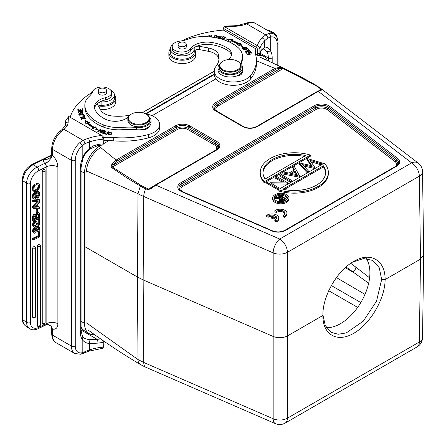 <?xml version="1.0" encoding="UTF-8"?>
<svg xmlns="http://www.w3.org/2000/svg" width="446" height="446" viewBox="0 0 446 446"><rect width="100%" height="100%" fill="white"/><g stroke="black" fill="none" stroke-linecap="round" stroke-linejoin="round"><path stroke-width="0.67" d="M128.448 116.679A12.259 7.08 0 0 0 128.13 116.98A14.986 8.652 180 0 1 105.423 119.221A33.127 19.128 180 0 1 95.115 109.972A17.706 10.225 180 0 1 94.424 107.146A17.706 10.225 180 0 1 105.602 97.646A9.533 5.503 0 0 0 111.623 92.528A9.533 5.503 0 0 0 103.115 87.054A9.533 5.503 0 0 0 92.774 91.352A27.239 15.727 0 0 1 89.122 96.453A27.239 15.727 0 0 0 84.84 104.921A27.239 15.727 0 0 0 84.851 105.351L84.851 107.575A42.114 24.313 0 0 0 103.818 127.227A27.239 15.727 0 0 0 123.001 129.624A40.865 23.593 180 0 1 136.571 129.714A12.259 7.08 180 0 0 151.004 122.745L151.004 120.52A12.259 7.08 0 0 0 149.036 116.679M84.851 105.351A42.114 24.313 180 0 0 103.818 125.003A27.239 15.727 0 0 0 123.001 127.4A40.865 23.593 180 0 1 136.571 127.489A12.259 7.08 0 0 0 151.004 120.52M84.84 104.921L84.84 107.146A27.239 15.727 0 0 0 84.851 107.575M111.623 92.528L111.623 94.753A9.533 5.503 180 0 1 105.602 99.871A17.706 10.225 0 0 0 94.53 108.261M106.527 90.46L106.527 92.796A4.086 2.358 180 0 1 102.441 95.154A4.086 2.358 180 0 1 98.354 92.796L98.354 90.46A4.086 2.358 0 0 0 102.441 92.818A4.086 2.358 0 0 0 106.527 90.46A4.086 2.358 0 0 0 105.328 88.787A4.086 2.358 0 0 0 100.874 88.28A4.086 2.358 0 0 0 98.354 90.46M82.555 336.719A2.726 2.135 146.5 0 1 82.192 339.306C83.625 341.736 86.084 343.152 89.574 343.565L89.574 350.032L89.211 351.024L80.904 354.252L74.789 353.522L55.912 342.623C53.308 341.207 51.914 338.341 51.73 334.032L51.73 328.468A2.726 1.572 0 0 0 52.031 329.187L52.528 329.148C55.917 329.616 57.701 327.827 57.885 323.774L57.885 166.96C57.701 162.706 55.917 158.854 52.528 155.403L52.031 154.584L51 158.313L48.174 161.619L45.135 163.977L44.767 163.42M60.801 131.843L63.945 129.312A21.085 12.17 0 0 0 66.978 126.023L65.261 125.46L62.284 129.379L59.53 131.626L60.801 131.843A16.346 9.438 120 0 0 52.528 149.41L52.528 155.403L51.006 158.313M51.73 334.032A2.726 1.572 0 0 0 52.528 335.141L52.528 329.148L50.866 325.909L51.73 328.468M52.031 329.187L51 326.065L48.157 324.443M94.591 334.656L95.121 334.963M84.266 353.026A2.726 1.41 -115.4 0 0 84.824 351.782L82.192 352.714L82.192 339.306A21.793 12.583 120 0 1 80.269 331.807L80.269 168.766A2.726 1.572 180 0 0 81.066 167.651L81.066 330.692A2.726 1.572 180 0 1 80.269 331.807M81.066 330.692L82.538 336.691L84.344 338.375L89.01 339.724L97.25 339.384A2.726 0.613 80.6 0 1 97.997 343.125A36.778 21.235 180 0 1 103.154 342.495L102.636 340.214M89.01 339.724L89.574 343.565L97.997 343.125M103.812 346.235L103.929 341.157L103.149 342.495L103.149 347.166M103.94 345.834L102.58 348.359L89.072 351.097M101.744 135.506L103.16 139.191A36.778 21.235 180 0 0 89.574 141.9L89.574 148.211C86.089 151.155 83.625 154.762 82.192 159.038L82.192 145.63L84.824 143.807A36.226 20.917 180 0 1 89.574 141.9A2.726 1.121 71.3 0 0 88.196 138.321A39.499 22.807 180 0 1 101.755 135.5M65.779 120.219L68.801 116.473L102.457 135.902M102.731 136.052L103.929 137.859L103.149 139.191L103.149 143.863M103.94 142.53L102.58 145.056L97.696 145.669A2.726 0.613 -99.4 0 0 97.997 144.493L93.554 145.809L89.574 148.211L89.847 149.025C86.574 151.668 84.233 154.952 82.817 158.882A2.726 0.613 -159.4 0 1 82.192 159.038A21.793 12.583 120 0 0 80.269 168.766M103.929 137.859L103.812 142.932M97.674 145.669A2.726 0.613 -99.4 0 0 97.696 145.669L89.847 149.025M80.921 354.247A2.726 1.951 -103.5 0 0 82.192 352.714A13.62 7.866 -60 0 1 75.257 346.04L75.257 160.309A13.62 7.866 -60 0 1 82.192 145.63A2.726 1.07 47.6 0 0 79.728 142.692L83.095 140.367A2.726 1.41 64.6 0 1 84.824 143.807M32.982 186.149A4.867 3.044 124.5 0 0 32.413 188.725L33.11 189.21A4.566 2.854 124.5 0 0 33.996 191.462A4.204 2.626 124.5 0 0 36.433 191.273A3.986 2.492 124.5 0 0 38.774 189.176A4.566 2.854 124.5 0 0 39.622 186.099M33.684 186.629A4.867 3.044 124.5 0 0 33.11 189.21M32.413 188.73A4.566 2.854 124.5 0 0 33.294 190.977L33.996 191.462M39.337 184.627L39.343 184.633A3.886 2.431 124.5 0 0 38.835 184.059A3.886 2.431 124.5 0 0 38.529 183.897A3.819 2.392 124.5 0 0 37.157 183.936L37.157 185.073A2.827 1.767 -55.5 0 1 38.373 185.201A2.827 1.767 -55.5 0 1 38.445 185.257A2.932 1.834 -55.5 0 1 38.83 186.512A2.888 1.806 -55.5 0 1 38.178 188.647A3.328 2.085 -55.5 0 1 36.371 190.163A3.278 2.052 -55.5 0 1 34.565 190.381A3.016 1.89 -55.5 0 1 34.509 190.342A3.016 1.89 -55.5 0 1 33.907 188.836A3.312 2.074 -55.5 0 1 34.23 187.27A2.091 1.31 -55.5 0 1 35.212 186.01L35.212 184.873A2.726 1.706 124.5 0 0 33.69 186.634L32.993 186.149A2.726 1.706 124.5 0 1 34.509 184.393L35.212 184.873M39.627 186.094A4.7 2.938 124.5 0 0 39.343 184.633M38.835 184.059L38.133 183.579A3.886 2.431 124.5 0 0 37.832 183.417L38.529 183.897M37.832 183.412A3.819 2.392 124.5 0 0 36.461 183.451L37.157 183.936M36.461 183.451L36.461 184.594L37.157 185.073M37.916 185.018A2.932 1.834 -55.5 0 1 38.127 186.032L38.83 186.512M38.127 186.032A2.888 1.806 -55.5 0 1 37.475 188.167L38.172 188.647M37.475 188.167A3.328 2.085 -55.5 0 1 35.669 189.684L36.371 190.163M35.669 189.684A3.278 2.052 -55.5 0 1 34.175 189.996M39.622 193.742A4.622 2.893 124.5 0 0 39.148 191.825A2.185 1.366 124.5 0 0 38.941 191.624A2.185 1.366 124.5 0 0 37.336 191.864A1.739 1.087 124.5 0 0 36.578 192.739A2.096 1.31 124.5 0 0 36.349 193.274A8.535 5.341 124.5 0 0 35.931 195.287L35.228 194.807A8.535 5.341 124.5 0 1 35.647 192.795L36.349 193.274M38.941 191.624L38.239 191.144A2.185 1.366 124.5 0 0 36.633 191.379A1.739 1.087 124.5 0 0 35.875 192.254A2.096 1.31 124.5 0 0 35.647 192.795M35.212 194.813A8.112 5.073 -55.5 0 1 34.782 196.859L35.485 197.344A0.797 0.502 -55.5 0 1 35.34 197.567A0.853 0.53 -55.5 0 1 34.922 197.912A1.093 0.686 -55.5 0 1 34.292 197.924A1.093 0.686 -55.5 0 1 34.18 197.807A2.866 1.79 -55.5 0 1 33.907 196.708A3.116 1.951 -55.5 0 1 34.186 195.225A1.645 1.026 -55.5 0 1 35.162 194.188L35.162 193.051A2.726 1.706 124.5 0 0 33.952 194.088A2.821 1.762 124.5 0 0 33.316 195.443A5.854 3.663 124.5 0 0 33.104 197.065A4.326 2.704 124.5 0 0 33.623 198.922L32.926 198.442A4.326 2.704 124.5 0 1 32.413 196.591M35.914 195.292A8.112 5.073 -55.5 0 1 35.485 197.344M34.771 196.859A0.797 0.502 -55.5 0 1 34.637 197.082L35.34 197.567M34.637 197.087A0.853 0.53 -55.5 0 1 34.219 197.427L34.916 197.912M33.952 194.088L33.249 193.603A2.726 1.706 124.5 0 1 34.459 192.572L35.162 193.051M33.255 193.609A2.821 1.762 124.5 0 0 32.614 194.963A5.854 3.663 124.5 0 0 32.407 196.586L33.104 197.065M33.634 198.916A2.135 1.338 124.5 0 0 33.768 199.033A2.135 1.338 124.5 0 0 35.017 199A1.706 1.07 124.5 0 0 35.931 198.214A1.784 1.115 124.5 0 0 36.187 197.756A8.641 5.408 124.5 0 0 36.706 195.471A8.987 5.62 -55.5 0 1 37.079 193.653A1.199 0.753 -55.5 0 1 37.347 193.118A0.836 0.524 -55.5 0 1 37.782 192.739A1.143 0.714 -55.5 0 1 38.406 192.744A1.143 0.714 -55.5 0 1 38.551 192.901A3.462 2.163 -55.5 0 1 38.83 194.155A3.557 2.224 -55.5 0 1 38.512 195.833A1.79 1.121 -55.5 0 1 37.386 197.004L37.386 198.147C38.886 197.355 39.633 195.883 39.633 193.737M37.849 192.416L38.551 192.901M37.982 192.672A3.462 2.163 -55.5 0 1 38.127 193.67L38.83 194.155M38.127 193.67A3.557 2.224 -55.5 0 1 37.81 195.348L38.512 195.833M37.81 195.348A1.79 1.121 -55.5 0 1 36.689 196.519L37.386 197.004M36.689 196.519L36.689 197.662L37.386 198.147M33.238 200.728L32.541 200.243L38.93 199.429L39.633 199.914L33.238 200.728L33.238 201.698L39.633 200.878L39.633 199.914M32.541 200.243L32.541 201.218L33.238 201.698M34.175 207.239L36.89 204.731L36.89 207.128L34.175 207.239M36.193 205.377L36.193 206.643L36.89 207.128M36.193 206.643L34.755 206.704M39.499 206.989L37.687 207.078L37.687 204.006L39.499 202.339L39.499 201.074L33.238 207.033L33.238 208.366L39.499 208.254L39.499 206.989L38.802 206.509L37.687 206.559M38.323 201.046L32.541 206.548L33.238 207.033M32.541 206.548L32.541 207.881L33.238 208.366M36.795 209.982L36.093 209.503L36.923 209.102L37.626 209.581L36.795 209.982L36.795 212.614L37.626 212.212L37.626 209.581M36.093 209.503L36.093 212.134L36.795 212.614M34.047 217.776A2.486 1.555 -55.5 0 1 34.27 216.527A1.059 0.663 -55.5 0 1 34.972 215.853A0.998 0.624 -55.5 0 1 35.602 215.814A0.998 0.624 -55.5 0 1 35.791 216.148A4.477 2.799 -55.5 0 1 35.858 216.879L35.858 218.93L34.041 219.811L34.041 217.776M35.095 215.669L35.791 216.148M35.117 215.786A4.477 2.799 -55.5 0 1 35.156 216.399L35.858 216.879M35.156 216.399L35.156 218.445L35.858 218.93M35.156 218.445L34.041 218.992M36.656 216.338A4.544 2.843 -55.5 0 1 36.739 215.474A1.405 0.881 -55.5 0 1 37.079 214.704A1.16 0.725 -55.5 0 1 37.687 214.164A1.087 0.68 -55.5 0 1 38.362 214.125A1.087 0.68 -55.5 0 1 38.468 214.225A4.638 2.899 -55.5 0 1 38.691 215.752L38.702 217.553L36.656 218.54L36.656 216.338M37.893 214.074A4.638 2.899 -55.5 0 1 37.994 215.267L38.691 215.752M37.999 215.273L37.999 217.068L38.702 217.553M37.999 217.068L36.656 217.72M32.541 217.754L32.541 220.854L33.238 221.333L39.499 218.3L39.499 214.855M38.362 212.58A4.031 2.52 124.5 0 0 38.311 212.519L39.014 213.004A4.031 2.52 124.5 0 1 39.482 214.86M37.012 212.53L37.709 213.015A2.124 1.327 124.5 0 1 38.947 212.982L38.244 212.502A2.124 1.327 124.5 0 0 37.012 212.53M36.132 215.217L37.737 213.004M37.035 212.519L35.446 214.749M36.137 215.24A1.734 1.087 124.5 0 0 35.825 214.76A1.734 1.087 124.5 0 0 34.855 214.766A1.817 1.137 124.5 0 0 34.008 215.485A2.325 1.455 124.5 0 0 33.439 216.527L32.742 216.048A2.325 1.455 124.5 0 1 33.311 215L34.008 215.485M35.825 214.76L35.123 214.281A1.734 1.087 124.5 0 0 34.152 214.286L34.855 214.766M34.152 214.292A1.817 1.137 124.5 0 0 33.311 215M32.736 216.048A5.486 3.429 124.5 0 0 32.547 217.748L33.249 218.233A5.486 3.429 124.5 0 1 33.433 216.533M33.238 218.233L33.238 221.333M34.855 225.174L35.557 225.659L34.838 225.185A1.845 1.154 -55.5 0 1 34.169 225.386M35.541 225.665A1.845 1.154 -55.5 0 1 34.442 225.771A1.979 1.238 -55.5 0 1 34.086 224.823A2.074 1.293 -55.5 0 1 34.353 223.658A1.227 0.769 -55.5 0 1 34.978 222.933A1.36 0.853 -55.5 0 1 35.925 222.822A1.36 0.853 -55.5 0 1 35.981 222.866A6.3 3.942 -55.5 0 1 36.667 223.859L35.97 223.379A6.3 3.942 -55.5 0 0 35.591 222.721M36.683 223.847A6.835 4.276 124.5 0 0 37.709 225.135A6.835 4.276 124.5 0 0 37.877 225.241A3.49 2.185 124.5 0 0 39.499 225.001L39.499 219.688L38.735 220.056L38.735 224.243A1.929 1.21 -55.5 0 1 38.105 224.115A1.929 1.21 -55.5 0 1 38.055 224.076A9.901 6.194 -55.5 0 1 37.263 222.872M35.998 223.401A6.835 4.276 124.5 0 0 37.007 224.65L37.709 225.135M38.735 220.056L38.033 219.577L38.802 219.203L39.499 219.688M38.033 219.577L38.033 223.764L38.735 224.243M34.437 221.3A2.124 1.327 124.5 0 1 35.602 221.216L36.304 221.69A2.124 1.327 124.5 0 0 35.139 221.779A2.046 1.282 124.5 0 0 33.807 223.128L33.104 222.643A2.046 1.282 124.5 0 1 34.437 221.3L35.139 221.779M37.252 222.883A6.601 4.131 124.5 0 0 36.304 221.69M33.099 222.643A3.741 2.341 124.5 0 0 32.625 224.734L33.322 225.219A3.49 2.185 124.5 0 0 33.874 226.841A2.737 1.712 124.5 0 0 35.557 226.707L35.557 225.659M33.801 223.123A3.741 2.341 124.5 0 0 33.322 225.219M32.625 224.734A3.49 2.185 124.5 0 0 33.171 226.362L33.874 226.841M38.166 228.252L36.862 230.537L36.862 231.591L37.564 232.071A2.576 1.611 124.5 0 0 39.109 230.627A3.64 2.28 124.5 0 0 39.622 228.447A3.902 2.442 124.5 0 0 39.103 226.696L38.401 226.217M39.092 226.707A2.163 1.355 124.5 0 0 38.975 226.607A2.163 1.355 124.5 0 0 37.732 226.629L36.265 228.787A2.135 1.332 124.5 0 0 35.875 228.174A2.135 1.332 124.5 0 0 35.775 228.118A1.723 1.076 124.5 0 0 34.972 228.263A1.851 1.16 124.5 0 0 33.768 229.495A3.518 2.202 124.5 0 0 33.322 231.424A3.579 2.241 124.5 0 0 33.757 232.929A2.146 1.344 124.5 0 0 33.924 233.08A2.146 1.344 124.5 0 0 35.139 233.063L35.362 231.898A1.567 0.981 -55.5 0 1 34.392 231.937A1.567 0.981 -55.5 0 1 34.086 231.084A1.951 1.221 -55.5 0 1 34.342 230.002A1.076 0.675 -55.5 0 1 35.039 229.289A1.065 0.669 -55.5 0 1 35.658 229.272A1.065 0.669 -55.5 0 1 35.752 229.355A4.248 2.659 -55.5 0 1 35.964 230.783L35.267 230.303A4.248 2.659 -55.5 0 0 35.189 229.227M38.395 226.228A2.163 1.355 124.5 0 0 38.272 226.128A2.163 1.355 124.5 0 0 37.029 226.15L35.563 228.307M35.262 227.767A2.135 1.332 124.5 0 0 35.173 227.694A2.135 1.332 124.5 0 0 35.072 227.633L35.775 228.118M35.072 227.638A1.723 1.076 124.5 0 0 34.27 227.778L34.972 228.263M34.27 227.778A1.851 1.16 124.5 0 0 33.065 229.01L33.768 229.495M33.06 229.01A3.518 2.202 124.5 0 0 32.619 230.944L33.322 231.424M32.619 230.944A3.579 2.241 124.5 0 0 33.054 232.45A2.146 1.344 124.5 0 0 33.221 232.6L33.924 233.08M34.13 231.569A1.567 0.981 -55.5 0 0 34.66 231.402L35.362 231.887M35.975 230.777L36.745 230.404A9.076 5.675 -55.5 0 1 36.84 229.082A1.578 0.987 -55.5 0 1 37.224 228.151A1.031 0.641 -55.5 0 1 37.821 227.65A1.299 0.814 -55.5 0 1 38.473 227.683A1.299 0.814 -55.5 0 1 38.54 227.733A2.202 1.377 -55.5 0 1 38.863 228.737L37.564 231.022L37.564 232.071M38.066 227.588A2.202 1.377 -55.5 0 1 38.161 228.257L38.863 228.737M36.862 230.537L37.564 231.022M39.499 236.965L39.499 231.836L38.702 232.227L38.702 236.213L33.238 238.861L33.238 239.998L39.499 236.965M38.289 231.602L38.802 231.357L39.499 231.836M38.061 231.781L38.702 232.227M37.999 231.825L37.999 235.733L38.702 236.213M37.999 235.733L32.541 238.376L33.238 238.861M32.541 238.376L32.541 239.513L33.238 239.998M48.391 324.482L46.055 324.861L46.852 323.495L46.852 166.687L45.135 163.977M32.642 317.034A1.633 1.02 124.5 0 0 32.971 317.775A1.633 1.633 0 0 0 35.529 316.426L35.529 247.92A1.633 1.633 0 0 0 34.821 246.571A1.633 1.02 124.5 0 0 33.444 246.894A1.633 1.02 124.5 0 0 32.642 248.528L32.642 317.034A1.633 0.942 0 0 0 34.944 317.151A1.633 0.942 0 0 0 35.529 316.426M37.442 325.608A1.633 1.02 124.5 0 0 37.771 326.349A1.633 1.633 0 0 0 40.33 325L40.33 245.595A1.633 1.633 0 0 0 39.622 244.246A1.633 1.02 124.5 0 0 38.244 244.57A1.633 1.02 124.5 0 0 37.442 246.203L37.442 325.608A1.633 0.942 0 0 0 39.744 325.725A1.633 0.942 0 0 0 40.33 325M42.242 323.283A1.633 1.02 124.5 0 0 42.571 324.025A1.633 1.633 0 0 0 45.13 322.675L45.13 170.757A1.633 1.633 0 0 0 44.422 169.408A1.633 1.02 124.5 0 0 43.045 169.731A1.633 1.02 124.5 0 0 42.242 171.364L42.242 323.283A1.633 0.942 0 0 0 44.544 323.4A1.633 0.942 0 0 0 45.13 322.675M48.179 161.63L37.051 167.155A13.62 8.519 124.5 0 0 26.615 183.334L22.936 180.803A13.62 8.519 -55.5 0 1 33.372 164.624L51.714 155.241M50.487 156.959L48.068 157.064M103.929 344.067A40.865 23.593 180 0 1 108.044 343.944M103.929 140.769A40.865 23.593 180 0 1 113.708 140.858A62.657 36.176 0 0 0 148.602 137.836A19.072 11.011 0 0 0 159.646 127.851L159.646 124.512A19.072 11.011 180 0 1 148.602 134.502A62.657 36.176 180 0 1 113.708 137.524A40.865 23.593 0 0 0 103.857 137.435M70.178 117.259A81.724 47.181 180 0 1 89.25 94.234A13.62 7.866 0 0 0 91.475 92.222A11.986 6.919 180 0 1 93.114 90.666M148.468 127.054A6.813 3.93 180 0 1 148.847 127.461M98.477 106.176A4.086 2.358 180 0 1 101.889 105.267A11.986 6.919 0 0 0 114.427 98.354L114.427 95.015A11.986 6.919 180 0 1 101.889 101.928A4.086 2.358 0 0 0 98.962 102.535M111.929 133.321C110.714 131.76 109.421 132.005 108.049 134.062C109.281 135.64 110.575 135.394 111.929 133.321L111.929 133.298M103.366 133.477L105.83 131.029L103.411 130.215L103.121 130.505L105.111 131.174L104.275 132.005L102.48 131.403L102.19 131.693L103.985 132.295L103.227 133.042L101.314 132.401L101.025 132.691L103.366 133.477M80.336 117.599L85.019 116.768L84.255 115.336L83.703 115.43L84.305 116.562L80.174 117.298L80.336 117.599M88.392 123.085L89.495 122.667L84.98 120.403L85.966 123.999L87.254 123.514A47.265 27.29 0 0 0 93.37 127.874L92.283 128.498L98.17 129.803L95.266 126.781L94.335 127.316A45.905 26.504 180 0 1 88.392 123.085L88.392 123.748A45.905 26.504 0 0 0 94.335 127.985L95.266 127.45L97.356 129.624M83.703 117.354L83.753 117.688A1.723 0.992 180 0 1 84.779 117.716L85.448 118.329L81.585 118.653L82.209 118.079L81.869 117.822L81.027 118.647L86.017 118.357L83.703 117.354M82.973 115.191L83.859 114.271L79.689 113.54L78.825 114.449L82.973 115.191M82.588 111.901L82.588 112.57A1.215 0.702 0 0 1 82.577 112.676L83.162 111.94L78.674 112.03L79.382 111.199L78.106 112.041L80.977 111.6A0.758 0.44 180 0 1 81.612 111.271A0.758 0.44 180 0 1 82.376 111.494A1.215 0.702 180 0 1 82.588 111.901A1.215 0.702 180 0 1 81.596 112.593L81.713 112.877A1.879 1.082 0 0 0 82.56 112.687M106.672 134.424L108.807 131.877L108.361 131.754L107.492 132.791L104.515 133.432L104.905 133.9A16.34 9.433 0 0 0 106.672 134.424M77.922 110.669L82.817 110.547L82.688 108.763L82.109 108.774L82.22 110.246L80.548 110.285L80.453 108.963L79.879 108.975L79.973 110.301L78.474 110.34L78.368 108.924L77.794 108.936L77.922 110.669M100.211 132.395L102.998 130.065L102.602 129.909L100.417 131.743L100.986 129.262L100.567 129.095L97.78 131.425L98.17 131.581L100.356 129.753L99.793 132.228L100.211 132.395M141.404 129.652A6.813 3.93 0 0 0 149.46 126.185M145.809 113.925A19.072 11.011 180 0 1 159.646 124.512M98.259 103.02A4.086 2.358 0 0 0 97.618 104.286A4.086 2.358 0 0 0 97.819 105.022L100.768 110.195A14.986 8.652 0 0 0 112.721 116.038A35.925 20.739 0 0 0 129.769 115.174M110.43 89.858A11.986 6.919 180 0 1 114.427 95.015M116.267 160.231L98.99 146.143M256.422 60.812L274.898 68.405L280.071 67.234L283.628 68.333C294.678 73.551 305.304 79.087 315.512 84.935L314.837 85.008L282.764 68.31M112.069 166.86L140.992 185.374L140.317 186.082L138.004 193.692L140.785 195.192L273.164 252.882A10.899 6.188 -0.1 0 0 287.425 252.302L419.335 176.142A10.899 6.289 -120 0 0 411.63 162.874A10.899 7.108 -52.5 0 1 418.259 163.125L320.735 88.403A10.899 7.108 127.5 0 0 320.2 88.046L321.895 89.351L321.873 89.992L318.282 91.352L411.63 162.874L279.72 239.034A10.899 6.289 60 0 1 287.425 252.302L287.508 335.91C282.998 338.118 278.243 338.308 273.242 336.49L143.155 279.893L137.418 277.016L138.004 193.692L86.474 170.985M140.992 185.374A50.275 29.023 0 0 0 146.238 188.011L145.708 188.786A51.229 29.575 180 0 1 140.317 186.082L125.605 177.051L111.701 167.59C111.026 166.676 111.104 165.577 111.935 164.306L116.094 160.092L116.924 161.129L176.103 126.965A1.36 0.786 -120 0 0 175.267 125.928L116.116 160.075M145.77 367.236A1.36 0.669 -66.5 0 1 145.742 367.225A1.36 0.669 -66.5 0 1 145.708 367.209L140.317 364.505C138.767 363.49 137.998 361.84 138.004 359.56L86.457 322.876M352.585 262.109L363.512 258.552L372.85 260.431L379.29 267.812L381.653 279.558L385.115 279.558C385.104 298.564 370.481 323.685 353.884 333.218C337.282 343.03 322.776 334.885 322.898 315.818L322.898 315.478L287.508 335.91L287.425 418.17A10.899 6.289 60 0 1 285.167 423.081L417.082 346.921A10.899 6.289 -120 0 0 419.335 342.01L287.425 418.17A10.899 6.395 -179.9 0 1 273.164 418.744A10.899 5.352 -66.5 0 0 275.372 423.633L145.708 367.209A10.899 5.352 -66.5 0 1 143.74 362.442L138.004 359.56L137.418 277.016L84.517 246.471M274.864 210.635L276.319 211.476A4.767 2.754 180 0 1 281.643 210.512A4.767 2.754 180 0 1 284.905 213.121A4.767 2.754 180 0 1 282.993 215.329L284.448 216.165A6.813 3.93 0 0 0 286.951 213.121A6.813 3.93 0 0 0 282.43 209.419A6.813 3.93 0 0 0 274.864 210.635L274.864 211.744L276.319 212.586A4.767 2.754 180 0 1 281.175 211.549A4.767 2.754 180 0 1 284.81 213.679M284.448 216.165L284.448 217.28A6.813 3.93 0 0 0 286.951 214.236L286.951 213.121M282.993 215.329L282.993 216.438L284.448 217.28M276.319 211.476L276.319 212.586M274.524 215.53L271.714 217.152L273.158 217.988L275.968 216.366A4.767 2.754 180 0 1 276.721 217.849A4.767 2.754 180 0 1 274.808 220.056L276.264 220.893A6.813 3.93 0 0 0 278.761 217.849A6.813 3.93 0 0 0 274.24 214.147A6.813 3.93 0 0 0 266.68 215.362L268.135 216.198A4.767 2.754 180 0 1 274.524 215.53M268.135 216.198L268.135 217.314A4.767 2.754 180 0 1 273.186 216.304M266.68 215.362L266.68 216.472L268.135 217.314M276.264 220.893L276.264 222.008A6.813 3.93 0 0 0 278.761 218.964L278.761 217.849M274.808 220.056L274.808 221.166L276.264 222.008M275.968 216.366L275.968 217.475A4.767 2.754 180 0 1 276.62 218.406M273.158 217.988L273.158 219.103L275.968 217.475M271.714 217.152L271.714 218.267L273.158 219.103M381.653 279.558L376.513 301.217L363.256 321.181L346.291 332.917L338.207 334.26L331.311 332.387L325.307 325.658L322.915 315.01M366.255 258.518A41.545 23.984 -60 0 1 369.901 272.774A41.545 23.984 -60 0 1 326.411 327.632M275.031 194.646A8.173 4.716 180 0 1 283.935 193.62A8.173 4.716 180 0 1 288.98 197.979A8.173 4.716 180 0 1 280.807 202.701A8.173 4.716 180 0 1 272.634 197.979A8.173 4.716 180 0 1 275.031 194.646M272.634 197.979L272.634 199.094A8.173 4.716 0 0 0 275.031 202.428A8.173 4.716 0 0 0 283.935 203.454A8.173 4.716 0 0 0 288.98 199.094L288.98 197.979M276.185 195.315A6.539 3.774 0 0 0 274.268 197.979A6.539 3.774 0 0 0 280.807 201.754A6.539 3.774 0 0 0 287.347 197.979A6.539 3.774 0 0 0 283.31 194.495A6.539 3.774 0 0 0 276.185 195.315M278.711 195.521A6.539 3.774 0 0 0 276.185 196.424A6.539 3.774 0 0 0 275.037 197.322M282.586 201.614A2.386 1.377 0 0 0 283.232 201.408A13.296 7.677 0 0 0 284.442 200.789L286.059 199.858L286.059 198.743L284.442 199.674A13.296 7.677 0 0 1 283.232 200.293A2.386 1.377 0 0 1 280.027 200.154L279.257 199.145L280.584 197.712L274.992 197.344A6.539 3.774 0 0 0 274.34 198.537M287.274 198.537A6.539 3.774 0 0 0 280.155 195.337M368.658 283.255L346.063 266.97M369.595 277.819L355.891 267.171C355.691 269.278 354.615 270.867 352.652 271.943L345.221 267.723M111.701 167.59L113.239 165.014L111.935 164.306M155.002 185.213L155.838 185.135L151.278 188.48L147.96 189.767L145.708 188.786A10.899 5.352 113.5 0 0 143.74 196.575L143.155 279.893L143.74 362.442L273.164 418.744L273.164 252.882A10.899 5.352 -66.5 0 1 279.72 239.034L155.838 185.14L216.834 149.923A10.319 5.96 0 0 0 216.834 141.499L189.868 125.928A1.36 0.786 -60 0 0 189.032 126.965A9.143 5.28 180 0 0 176.103 126.965L176.661 128.398L113.239 165.014C113.312 164.474 116.083 161.235 116.924 161.129M216.555 111.076A1.36 0.786 120 0 0 216.405 110.931L214.677 109.499A9.143 5.28 180 0 1 216.555 103.611L275.734 69.442L274.898 68.405L215.719 102.574A10.319 5.96 0 0 0 215.719 110.998L242.691 126.569A10.319 5.96 0 0 0 257.286 126.569L318.282 91.352L317.446 91.43M283.628 68.327L217.943 106.081A7.175 4.142 0 0 0 217.04 111.299M280.071 67.234L280.528 68.428L283.087 68.472M275.734 69.442C276.319 68.667 280.328 68.171 280.528 68.428L217.113 105.044A8.357 4.822 0 0 0 215.072 109.939M321.895 89.351A1.36 0.886 127.5 0 0 321.137 89.362L319.431 88.057A1.36 0.886 -52.5 0 1 320.195 88.046L315.512 84.935M423.7 254.755L422.529 337.639A10.899 6.3 -179.2 0 1 419.335 342.01L420.511 259.126L385.115 279.558C385.338 259.94 370.191 251.338 353.461 261.579C337.025 270.845 322.564 296.2 322.898 315.144L322.898 314.815M147.96 189.767A1.36 0.669 -66.5 0 1 148.535 189.009L153.162 186.339M151.272 188.485L150.865 188.073L148.752 189.048L146.238 188.011M150.112 188.563L150.865 188.073M321.867 89.992L321.042 89.858M319.342 90.399L321.137 89.362L321.081 89.847L317.602 91.285L256.606 126.502A1.36 0.786 60 0 1 257.286 126.569M423.7 254.599L422.529 171.621A10.899 6.283 -0.8 0 1 419.335 176.142L420.511 259.126L423.7 254.711M322.146 164.106L322.146 162.991L320.914 163.704L320.914 164.819L322.146 164.106M320.914 163.704L310.015 160.354L314.731 167.272L314.575 168.476L314.575 167.367L302.611 164.635L308.403 170.93L308.403 172.039L307.183 172.747L307.183 171.632L299.166 162.918L299.166 164.028L307.183 172.747M310.973 161.759L320.914 164.819M303.904 166.04L314.575 168.476M308.403 170.93L307.183 171.632M299.166 162.918L311.849 165.689L306.909 158.441L306.909 159.556L310.951 165.483M306.909 158.441L322.146 162.991M299.478 177.196L299.478 176.081L282.14 172.747L282.14 173.856L299.478 177.196L299.478 176.081M282.14 172.747L283.444 171.994L289.002 173.059L294.488 169.893L292.682 166.659L292.682 167.768L294.02 170.166M292.682 166.659L293.992 165.901L299.623 175.997M266.284 181.901L283.951 182.007L275.026 176.85L276.213 176.17L287.77 182.843L287.519 184.098L287.519 182.983L270.075 182.721L279.029 187.889L279.029 188.998L277.841 189.684L277.841 188.574L266.284 181.901L266.284 183.011L277.841 189.684M272.054 183.864L287.519 184.098M279.029 187.889L277.841 188.574M275.026 176.85L275.026 177.965L281.978 181.979M291.768 181.645L291.768 180.53L290.586 181.215L290.586 182.325L291.768 181.645M290.586 181.215L279.029 174.542L279.029 175.657L290.586 182.325M279.029 174.542L280.211 173.856L291.768 180.53M264.3 182.821L264.3 181.712A34.052 19.657 180 0 1 260.241 172.401A34.052 19.657 180 0 1 310.416 155.085L310.416 156.2L264.3 182.821A34.052 19.657 0 0 1 260.241 173.516L260.241 172.401M264.3 181.712L310.416 155.085M278.17 189.717L324.287 163.091A34.052 19.657 180 0 1 328.345 172.401A34.052 19.657 180 0 1 278.17 189.717L278.17 190.832A34.052 19.657 0 0 0 328.345 173.516L328.345 172.401M290.775 173.405L297.131 174.626L295.068 170.93L290.775 173.405M265.13 179.008A31.326 18.085 180 0 1 262.962 172.401A31.326 18.085 180 0 1 305.733 155.565L265.13 179.008M323.456 165.795A31.326 18.085 180 0 1 325.619 172.401A31.326 18.085 180 0 1 282.848 189.238L323.456 165.795L323.456 166.91L284.264 189.539M295.068 170.93L295.068 172.039L296.434 174.492M292.225 173.684L295.068 172.039M304.323 156.379A31.326 18.085 0 0 0 262.978 172.959M325.608 172.959A31.326 18.085 0 0 0 323.456 166.91M279.257 199.145L279.257 200.26L280.027 201.263A2.386 1.377 0 0 0 282.028 201.687M280.266 197.21L278.711 196.312L278.711 195.197L281.822 196.998L281.331 197.283L275.74 196.915L274.992 197.344L274.992 198.459L279.363 198.743M278.711 195.197L279.313 194.852L286.059 198.743M283.494 199.423L280.623 199.797L280.177 199.172L282.513 197.394L284.76 198.693L283.494 199.423M280.512 199.724L282.513 198.509L283.795 199.25M282.513 197.394L282.513 198.509M100.356 129.937L100.841 129.875M99.932 132.284L100.356 129.753M100.417 132.222L100.417 131.743M102.602 129.909L102.602 130.394M100.567 129.764L100.567 129.095M82.159 109.443L82.688 109.426L82.772 110.552M79.929 109.644L80.453 109.627L80.525 110.608M77.844 109.605L78.368 109.593L78.446 110.658M82.688 108.763L82.688 109.426M82.22 110.563L82.22 110.246M80.548 110.602L80.548 110.285M80.453 109.627L80.453 108.963M79.973 110.619L79.973 110.301M78.474 110.658L78.474 110.34M78.368 109.593L78.368 108.924M107.241 133.744L107.241 133.086L106.477 134.374M106.477 133.995A10.598 6.121 180 0 1 105.211 133.627L105.211 134.291M107.241 133.086C105.591 132.64 104.921 132.819 105.234 133.627L105.061 134.045M104.643 133.733L105.061 133.332M107.492 133.449L107.492 132.791M108.361 131.754L108.361 132.412M78.195 112.386L78.674 112.024L78.686 112.805M80.146 112.844L80.921 111.745M82.577 111.807L83.079 112.264M79.382 111.511L79.382 111.199M79.382 114.455L82.555 113.607L83.302 114.265L80.085 115.113L79.382 114.455L79.394 115.219M83.285 115.04L83.302 114.265M83.291 114.176L83.764 114.605M78.914 114.784L79.394 114.349M81.585 118.653L81.59 119.389M85.437 119.065L85.448 118.329M85.437 118.24L85.911 118.669M81.133 118.987L81.585 118.619M81.869 118.251L81.869 117.822M93.119 128.688L93.37 127.874M85.192 121.173L88.737 122.957M95.266 127.45L95.266 126.781M94.335 127.985L94.335 127.316M84.032 116.044L84.695 116.824M84.255 115.336L84.255 115.999M84.305 116.891L84.305 116.562M103.411 130.215L103.411 130.606M105.111 131.743L105.111 131.174M104.275 132.579L104.275 132.005M102.48 131.787L102.48 131.403M103.985 132.863L103.985 132.295M103.227 133.432L103.227 133.042M101.314 132.785L101.314 132.401M108.562 134.062L109.666 132.702L111.433 133.326L110.29 134.681L108.562 134.062L108.579 134.865M111.249 134.525L111.433 133.326M108.11 134.391L108.74 133.51M111.411 133.176L111.868 133.649M223.413 28.315L224.243 26.515L223.413 28.315L256.378 47.348L257.342 45.682L224.383 26.648A82.543 47.655 0 0 1 234.156 26.275L234.144 25.773L225.743 26.052L224.243 26.515M256.389 54.222L257.348 54.786C258.847 55.165 259.695 54.696 259.884 53.381L259.89 48.72M255.58 53.782L256.378 54.245L259.884 53.375L259.84 53.776L260.793 51.178A2.726 2.135 -153.6 0 0 260.977 50.398A36.778 21.235 -0 0 0 259.884 53.375M268.341 61.052L268.341 57.958A19.072 11.011 120 0 0 266.658 51.39A2.726 2.135 -33.5 0 0 270.27 50.454C268.665 47.928 266.769 46.836 264.578 47.17L260.977 50.398M257.576 53.821L257.576 49.149L259.89 48.709L259.41 47.254L257.348 45.665A39.499 22.807 180 0 1 262.226 37.849A38.953 22.49 180 0 1 265.777 34.9A2.726 1.717 54.9 0 1 267.884 38.122L270.27 37.046L270.27 50.454A21.793 12.583 120 0 1 272.194 57.958L272.194 62.847M266.658 51.39L264.511 49.305L262.928 49.015M250.055 22.579A16.346 9.438 -60 0 1 254.939 23.114L248.929 22.367L250.055 22.579L246.627 23.844L265.777 34.9L268.882 33.489A2.726 1.951 76.5 0 1 270.27 37.046A13.62 7.866 -60 0 1 277.2 43.719L277.2 65.205M248.857 22.378L237.612 25.578L234.144 25.773M237.612 25.578L240.929 25.595A21.085 12.17 180 0 0 246.627 23.844A2.726 1.332 -113.4 0 0 245.545 23.566M257.576 49.149L256.378 47.348M223.223 30.105L223.223 28.232M255.564 53.921A40.865 23.593 180 0 1 255.887 52.182L255.887 48.843L223.407 30.088A81.724 47.181 180 0 0 181.907 40.82M255.887 48.843A40.865 23.593 0 0 0 255.458 52.254A40.865 23.593 0 0 0 255.842 55.466A62.657 36.176 180 0 1 256.422 60.388A62.657 36.176 180 0 1 250.607 75.608A19.072 11.011 180 0 1 229.199 81.73A19.072 11.011 180 0 1 214.236 70.975A19.072 11.011 180 0 1 215.507 67.028A35.925 20.739 0 0 0 219.047 58.052A35.925 20.739 0 0 0 218.629 54.891A14.986 8.652 0 0 0 208.499 47.99L199.552 46.295A4.086 2.358 0 0 0 196.078 46.546M211.109 37.046L211.594 34.939L211.047 34.9L210.568 36.985M223.569 39.727L224.193 39.516L221.835 38.958L222.465 38.066L224.594 38.568L224.812 38.261L222.682 37.759L223.256 36.957L225.525 37.492L225.743 37.18L222.967 36.527L221.205 39.008M251.076 52.199L246.493 53.208L250.267 52.673L247.363 54.523L247.541 54.802L252.124 53.793L248.361 54.328L251.26 52.477L251.076 52.199L251.076 52.589M242.34 47.599L241.938 48.263L246.259 48.263L246.655 47.616L242.34 47.599L242.485 48.157M232.411 39.449L226.183 38.88L230.108 41.484L230.827 40.848A45.905 26.504 180 0 1 238.164 44.277L237.233 44.817L242.468 46.49L240.21 43.095L239.128 43.719A47.265 27.29 0 0 0 231.574 40.19L232.411 39.449M236.202 76.104A6.813 3.93 0 0 0 242.329 72.191A6.813 3.93 0 0 0 242.211 71.455M249.543 50.275L245.105 51.485L246.304 52.946L246.822 52.801L245.841 51.602L247.352 51.19L248.238 52.271L248.756 52.132L247.87 51.045L249.23 50.677L250.178 51.836L250.697 51.691L249.543 50.275L249.543 50.944L250.251 51.814M248.745 49.606L248.695 49.422A16.34 9.433 0 0 0 247.753 48.413L243.488 49.807L243.733 50.058L245.467 49.489C247.162 50.666 248.232 50.632 248.684 49.4M216.812 37.955L217.709 36.254C215.847 34.777 214.526 35.123 213.74 37.291L213.79 37.408M213.701 36.99L214.442 36.388M209.943 36.923L209.486 36.656A1.723 0.992 180 0 1 209.375 36.867M207.039 36.695L206.966 36.288L210.06 35.608L206.403 36.237L206.47 36.661M218.975 38.428A1.215 0.702 180 0 1 218.367 37.821A1.215 0.702 180 0 1 218.401 37.648L217.904 37.592A1.879 1.082 0 0 0 217.821 37.91A1.879 1.082 0 0 0 217.854 38.116L217.882 38.178M220.307 38.769L221.077 38.01L219.159 36.683L221.523 37.074L221.595 36.789L218.607 36.717L220.224 37.743A0.758 0.44 180 0 1 220.514 38.083A0.758 0.44 180 0 1 219.806 38.523A1.215 0.702 180 0 1 219.254 38.501M195.242 46.953A4.086 2.358 0 0 0 194.188 48.536A4.086 2.358 0 0 0 194.188 48.642A11.986 6.919 180 0 1 194.205 48.96A11.986 6.919 180 0 1 182.219 55.878A11.986 6.919 180 0 1 170.233 48.96A11.986 6.919 180 0 1 172.764 44.706M241.063 73.244A6.813 3.93 180 0 1 241.687 73.863M214.236 70.975L214.236 74.315A19.072 11.011 0 0 0 229.199 85.063A19.072 11.011 0 0 0 250.607 78.948A62.657 36.176 0 0 0 256.422 63.722L256.422 60.388M194.205 51.658A4.086 2.358 180 0 1 199.552 49.629L208.499 51.329A14.986 8.652 180 0 1 218.629 58.231A35.925 20.739 180 0 1 218.93 59.719M170.233 48.96L170.233 52.293A11.986 6.919 0 0 0 182.219 59.212A11.986 6.919 0 0 0 194.205 52.293L194.205 48.96M220.514 38.685L220.514 38.083L220.943 38.356M218.752 37.04L219.159 36.75M221.043 37.486L221.043 36.817L221.417 37.057M219.806 39.181L219.806 38.512M217.904 38.183L217.904 37.592M206.448 36.572L207.089 35.719M217.012 37.838L217.191 36.544L216.165 37.826M214.448 37.514L214.247 37.029L215.072 35.803L217.191 36.544M217.152 36.288L217.704 36.907M246.019 50.041L245.975 49.328L247.491 48.826A10.598 6.121 180 0 1 248.171 49.551L248.171 50.22M248.16 49.551L248.166 50.27M248.154 49.539C247.619 50.309 246.889 50.236 245.975 49.328M247.798 49.127A16.34 9.433 180 0 1 248.567 49.924M248.701 50.091L248.701 49.422M247.753 49.077L247.753 48.413M245.841 51.602L246.376 52.923M247.87 51.045L248.31 52.254M245.551 52.031L245.841 51.953M247.586 51.474L247.87 51.396M237.98 45.057L238.164 44.277M231.574 40.19L231.574 40.859A47.265 27.29 180 0 1 239.128 44.388L240.21 43.758L241.905 46.312M227.349 39.649L231.73 40.051M240.21 43.758L240.21 43.095M239.128 44.388L239.128 43.719M246.103 48.38L246.108 47.638L243.6 48.848L242.479 48.229L245.032 47.014L246.108 47.638M242.479 48.229L242.485 48.937M242.039 48.592L242.34 48.268M246.108 47.594L246.543 47.951M250.267 53.107L250.267 52.673M251.957 53.832L251.957 53.537M248.361 54.624L248.361 54.328M221.595 39.12L223.067 37.219M222.682 38.116L222.682 37.759M222.967 37.191L222.967 36.527M210.718 37.001L211.047 35.563L211.443 35.596M211.047 35.563L211.047 34.9M237.562 69.699A10.353 5.976 0 0 0 237.562 61.241A10.353 5.976 0 0 0 222.922 61.241A10.353 5.976 0 0 0 222.922 69.699A10.353 5.976 0 0 0 237.562 69.699M222.922 61.241L222.537 61.464A10.899 6.289 -0 0 0 219.348 65.913A10.899 6.289 -0 0 0 222.537 70.362A10.899 6.289 -0 0 0 237.947 70.362A10.899 6.289 -0 0 0 241.141 65.913A10.899 6.289 -0 0 0 237.947 61.464L237.562 61.241M241.141 65.913L241.141 67.692A10.899 6.289 180 0 1 237.947 72.141A10.899 6.289 180 0 1 226.072 73.506A10.899 6.289 180 0 1 219.348 67.692L219.348 65.913M146.065 114.07A10.353 5.976 0 0 0 131.425 114.07A10.353 5.976 0 0 0 131.425 122.522A10.353 5.976 0 0 0 146.065 122.522A10.353 5.976 0 0 0 146.065 114.07L146.45 114.293A10.899 6.289 0 0 1 149.639 118.742L149.639 120.52A10.899 6.289 180 0 1 142.915 126.335A10.899 6.289 180 0 1 131.04 124.969A10.899 6.289 180 0 1 127.846 120.52L127.846 118.742A10.899 6.289 0 0 0 131.04 123.191A10.899 6.289 0 0 0 142.915 124.551A10.899 6.289 0 0 0 149.639 118.742M131.425 114.07L131.04 114.293A10.899 6.289 0 0 0 127.846 118.742M242.485 56.168A27.239 15.727 180 0 1 242.156 58.604L242.156 60.829A27.239 15.727 180 0 0 242.485 58.393L242.485 56.168A27.239 15.727 180 0 0 238.008 47.527A42.114 24.313 180 0 0 203.967 36.578A27.239 15.727 180 0 0 188.558 39.047A27.239 15.727 -0 0 1 179.716 41.155A9.533 5.503 -0 0 0 172.223 46.535A9.533 5.503 -0 0 0 179.967 51.937A9.533 5.503 -0 0 0 190.62 48.564A17.706 10.225 180 0 1 211.973 42.504A33.127 19.128 180 0 1 227.995 48.458A14.986 8.652 180 0 1 231.585 54.078A14.986 8.652 180 0 1 228.107 59.619M231.463 55.193A14.986 8.652 -0 0 0 227.995 50.682A33.127 19.128 -0 0 0 211.973 44.728A17.706 10.225 -0 0 0 190.62 50.788A9.533 5.503 180 0 1 179.967 54.161A9.533 5.503 180 0 1 172.223 48.759L172.223 46.535M242.501 67.692L242.501 69.916A12.259 7.08 180 0 1 230.242 76.996A12.259 7.08 180 0 1 217.982 69.916L217.982 67.692A12.259 7.08 -0 0 0 230.242 74.772A12.259 7.08 -0 0 0 242.501 67.692A12.259 7.08 -0 0 0 242.306 66.443A40.865 23.593 -0 0 1 241.66 62.262A40.865 23.593 -0 0 1 242.156 58.604M219.95 63.85A12.259 7.08 -0 0 0 217.982 67.692M242.156 60.829A40.865 23.593 -0 0 0 241.71 63.377M186.305 44.399L186.305 46.735A4.086 2.358 180 0 1 183.78 48.915A4.086 2.358 180 0 1 179.325 48.402A4.086 2.358 180 0 1 178.132 46.735L178.132 44.399A4.086 2.358 -0 0 0 179.325 46.066A4.086 2.358 -0 0 0 183.78 46.579A4.086 2.358 -0 0 0 186.305 44.399A4.086 2.358 -0 0 0 185.107 42.732A4.086 2.358 -0 0 0 180.652 42.219A4.086 2.358 -0 0 0 178.132 44.399M195.565 52.517L195.565 55.85A13.347 7.705 180 0 1 187.326 62.975A13.347 7.705 180 0 1 172.78 61.303A13.347 7.705 180 0 1 168.867 55.85L168.867 52.517A13.347 7.705 -0 0 0 172.78 57.963A13.347 7.705 -0 0 0 187.326 59.636A13.347 7.705 -0 0 0 195.565 52.517A13.347 7.705 -0 0 0 195.058 50.415M170.233 49.127A13.347 7.705 -0 0 0 168.867 52.517M98.761 105.986A13.347 7.705 0 0 0 115.787 98.577L115.787 101.911A13.347 7.705 180 0 1 100.389 109.526M115.787 98.577A13.347 7.705 0 0 0 114.427 95.182M94.675 334.645A22.612 13.057 -60 0 1 89.2 333.675A22.612 13.057 -60 0 1 84.517 323.322L84.517 173.182A22.612 13.057 -60 0 1 100.506 145.491L100.986 145.212M103.411 143.813L108.896 140.646M152.058 115.726L215.931 78.847M255.987 56.124A22.612 13.057 -60 0 1 263.987 56.508A22.612 13.057 -60 0 1 267.533 60.678M86.446 172.067A19.886 11.479 -60 0 1 100.506 147.715M136.571 127.489L136.571 129.714M123.001 129.624L123.001 127.4M103.818 125.003L103.818 127.227M105.602 97.646L105.602 99.871M62.312 129.412L63.945 129.312L83.095 140.367A38.953 22.49 180 0 1 88.196 138.321M81.066 330.04L97.25 339.384A39.499 22.807 180 0 1 100.751 338.904M103.154 347.166A36.778 21.235 0 0 0 89.574 349.876A36.226 20.917 0 0 0 84.824 351.782M103.154 143.863A36.778 21.235 0 0 0 97.997 144.493M74.789 353.522A16.346 9.438 -60 0 1 71.405 346.04A2.726 1.572 0 0 0 75.257 346.04M36.633 191.379L37.336 191.864M35.875 192.254L36.578 192.739M32.614 194.963L33.316 195.443M37.029 226.15L37.732 226.629M33.054 232.45L33.757 232.929M57.885 323.774A8.173 4.716 0 0 0 46.852 323.495L38.802 327.397A2.726 1.427 64.2 0 1 38.239 328.646C34.766 330.213 31.794 330.168 29.33 328.518L25.651 325.987A13.62 8.519 -55.5 0 1 22.936 319.821L22.936 180.803A2.726 1.572 0 0 1 22.3 179.788C22.841 173.015 26.136 167.886 32.184 164.396A2.726 1.427 64.2 0 1 33.372 164.624L37.051 167.155A2.726 1.427 -115.8 0 1 38.802 170.584A10.899 6.818 124.5 0 0 30.451 183.523A2.726 1.572 180 0 1 26.615 183.334L26.615 322.352A13.62 8.519 124.5 0 0 29.33 328.518M57.885 166.96A8.173 4.716 0 0 0 46.852 166.687L38.802 170.584M30.451 183.523L30.451 322.547A2.726 1.572 180 0 1 26.615 322.352L22.936 319.821A2.726 1.572 0 0 1 22.3 318.812L22.3 179.788M32.642 248.528A1.633 0.942 0 0 0 34.944 248.639A1.633 0.942 0 0 0 35.529 247.92M37.442 246.203A1.633 0.942 0 0 0 39.744 246.315A1.633 0.942 0 0 0 40.33 245.595M42.242 171.364A1.633 0.942 0 0 0 44.544 171.481A1.633 0.942 0 0 0 45.13 170.757M30.451 322.547A10.899 6.818 124.5 0 0 38.802 327.397M55.912 342.623A16.346 9.438 -60 0 1 52.528 335.141L71.405 346.04L71.405 160.309A2.726 1.572 0 0 0 75.257 160.309M66.978 126.023A20.979 12.109 0 0 0 68.154 122.115A82.543 47.655 180 0 1 68.807 116.473M65.428 124.328A2.726 2.224 0.7 0 1 65.428 124.306A2.726 2.224 0.7 0 1 68.154 122.115M59.53 131.626C54.624 136.437 52.02 141.995 51.73 148.301A2.726 1.572 180 0 0 52.528 149.41L71.405 160.309A16.346 9.438 -60 0 1 79.728 142.692M52.031 154.584A2.726 1.572 180 0 1 51.73 153.859L50.693 156.853M44.767 163.414A10.899 6.289 180 0 1 43.669 159.635A8.173 6.606 14 0 0 51.574 155.03L51.034 155.264L51.524 155.197M51.742 154.021A8.173 6.606 14 0 1 51.597 154.94M113.708 140.858L113.708 137.524M329.761 106.388A10.319 5.96 0 0 0 314.224 105.758L180.786 182.799A10.319 5.96 0 0 0 181.873 191.769L271.954 230.956A10.319 5.96 0 0 0 285.462 230.415L396.695 166.191A10.319 5.96 0 0 0 397.642 158.391L329.761 106.388A1.36 0.886 -52.5 0 0 328.819 107.352L396.7 159.356A1.36 0.886 -52.5 0 1 397.642 158.391M189.868 125.928A10.319 5.96 0 0 0 175.267 125.928M182.587 191.78A1.36 0.669 113.5 0 0 182.42 191.629L179.744 189.723A9.143 5.28 180 0 1 181.622 183.836L315.054 106.795A1.36 0.786 -120 0 0 314.224 105.758M395.864 166.269A1.36 0.786 60 0 1 396.015 166.124L397.743 164.691A9.143 5.28 180 0 0 396.7 159.356L396.07 160.744L328.195 108.74L328.819 107.352A9.143 5.28 180 0 0 315.054 106.795L315.612 108.227L182.18 185.268L181.622 183.836A1.36 0.786 60 0 0 180.786 182.799M397.347 165.131A8.357 4.822 0 0 0 396.07 160.744A1.36 0.886 -52.5 0 1 395.128 161.708L327.252 109.705A1.36 0.886 -52.5 0 0 328.195 108.74A8.357 4.822 0 0 0 315.612 108.227A1.36 0.786 -120 0 0 316.448 109.27L183.011 186.305A1.36 0.786 60 0 1 182.18 185.268A8.357 4.822 0 0 0 180.139 190.163M357.647 307.405L328.73 290.714M331.339 285.546L360.808 302.561M364.995 294.371L336.418 277.585M355.891 267.171L350.762 263.302M284.626 230.487A1.36 0.786 60 0 1 284.782 230.342L396.015 166.124A1.36 0.786 60 0 1 396.695 166.191M272.662 230.972A1.36 0.669 113.5 0 0 272.495 230.822C276.838 232.394 280.935 232.238 284.782 230.342A1.36 0.786 60 0 1 285.462 230.415M181.873 191.769A1.36 0.669 113.5 0 1 182.42 191.629L272.495 230.822A1.36 0.669 113.5 0 0 271.954 230.956M215.998 150.001A1.36 0.786 60 0 1 216.154 149.856L217.882 148.423A9.143 5.28 180 0 0 215.998 142.536L215.44 143.969L188.474 128.398L189.032 126.965L215.998 142.536A1.36 0.786 -60 0 1 216.834 141.499M150.854 188.045L155.158 185.073L216.154 149.856A1.36 0.786 60 0 1 216.834 149.923M256.45 126.642A1.36 0.786 60 0 1 256.606 126.502C252.191 128.559 247.781 128.559 243.371 126.502A1.36 0.786 120 0 0 242.691 126.569M243.522 126.642A1.36 0.786 120 0 0 243.371 126.502L216.405 110.931A1.36 0.786 120 0 0 215.719 110.998M217.943 106.081A1.36 0.786 -120 0 1 217.113 105.044L216.555 103.611A1.36 0.786 -120 0 0 215.719 102.574M215.513 150.224A7.175 4.142 0 0 0 214.61 145.006L187.643 129.435A7.175 4.142 0 0 0 177.491 129.435L112.347 167.049M187.643 129.435A1.36 0.786 -60 0 0 188.474 128.398A8.357 4.822 0 0 0 176.661 128.398A1.36 0.786 60 0 0 177.491 129.435M217.481 148.864A8.357 4.822 0 0 0 215.44 143.969A1.36 0.786 -60 0 1 214.61 145.006M319.431 88.057A50.203 28.984 0 0 0 314.837 85.008M327.252 109.705A7.175 4.142 0 0 0 316.448 109.27M395.379 166.492A7.175 4.142 0 0 0 395.128 161.708M183.011 186.305A7.175 4.142 0 0 0 182.024 191.451M284.442 199.674L284.442 200.789M283.232 200.293L283.232 201.408M280.027 200.154L280.027 201.263M281.27 199.217L281.27 198.102M80.085 115.113L80.085 115.453M79.689 113.97L79.689 113.54M110.29 134.681L110.29 135.026M148.602 134.502L148.602 137.836M101.889 105.267L101.889 101.928M240.929 25.595A20.979 12.109 180 0 1 234.156 26.275M257.66 53.804A39.499 22.807 -0 0 0 257.342 54.791M260.793 51.173C261.467 50.002 262.181 49.277 262.934 49.01L263.714 48.614L264.578 47.176L264.578 40.865A36.226 20.917 180 0 1 267.884 38.122M259.89 48.703A36.778 21.235 180 0 1 264.578 40.865L263.954 39.142L262.226 37.849M260.012 53.146L268.341 57.958A2.726 1.572 -0 0 0 272.194 57.958M268.882 33.489A16.346 9.438 -60 0 1 273.816 34.013C276.425 35.446 277.819 38.311 278.003 42.61A2.726 1.572 180 0 1 277.2 43.719M277.551 39.114L276.487 35.357L273.805 32.759A13.62 7.147 115.8 0 0 271.112 32.452M267.31 30.256A13.62 7.147 -64.2 0 1 269.423 30.635L273.805 32.759M217.709 36.89L217.709 36.254M243.6 49.149L243.6 48.848M208.499 51.329L208.499 47.99M218.629 54.891L218.629 58.231M250.607 75.608L250.607 78.948M199.552 46.295L199.552 49.629M227.995 48.458L227.995 50.682M190.62 50.788L190.62 48.564M211.973 44.728L211.973 42.504M81.066 327.342A22.478 12.979 120 0 0 81.88 328.596L84.69 331.066A22.612 13.057 120 0 1 81.066 326.706M142.452 112.715L214.236 71.271M214.236 74.042L145.457 113.747M214.247 74.616L146.076 113.97M100.188 145.307L100.506 145.491M81.066 171.186L84.517 173.182M84.517 323.322L81.066 321.326M51.546 326.717L51.022 326.087M102.825 136.136L102.346 135.829M82.817 158.882L81.066 167.651M103.823 142.91L102.998 144.705M33.768 199.033L33.071 198.548M38.975 226.607L38.272 226.128M35.875 228.174L35.173 227.694M25.651 325.987C23.331 324.13 22.216 321.739 22.3 318.812M36.143 219.109L36.143 218.189M45.955 324.905L38.239 328.646M103.823 346.213L102.998 348.008M65.261 125.46L65.802 119.918M32.184 164.396L51.034 155.264M51.73 148.301L51.73 153.859M260.057 57.222C278.99 65.629 297.493 74.878 315.562 84.963L320.735 88.403M88.414 330.235C105.195 342.444 122.477 353.856 140.261 364.471L141.075 364.934M149.287 368.781L143.038 365.965M422.529 171.654A10.899 10.899 0 0 0 418.259 163.119M275.372 423.633A10.899 10.899 0 0 0 285.167 423.081M417.082 346.921A10.899 10.899 0 0 0 422.529 337.6M266.953 30.049L269.423 30.635M273.816 34.013L254.939 23.114M278.003 42.61L278.003 65.579M219.159 37.347L219.159 36.683M218.367 38.289L218.367 37.821M206.966 36.951L206.966 36.288M214.247 37.698L214.247 37.029M145.418 128.682L145.418 129.39M81.066 327.542L81.88 328.596M214.236 71.17L142.324 112.687M263.987 56.508L259.745 54.061M89.2 333.675L84.69 331.066"/></g></svg>
